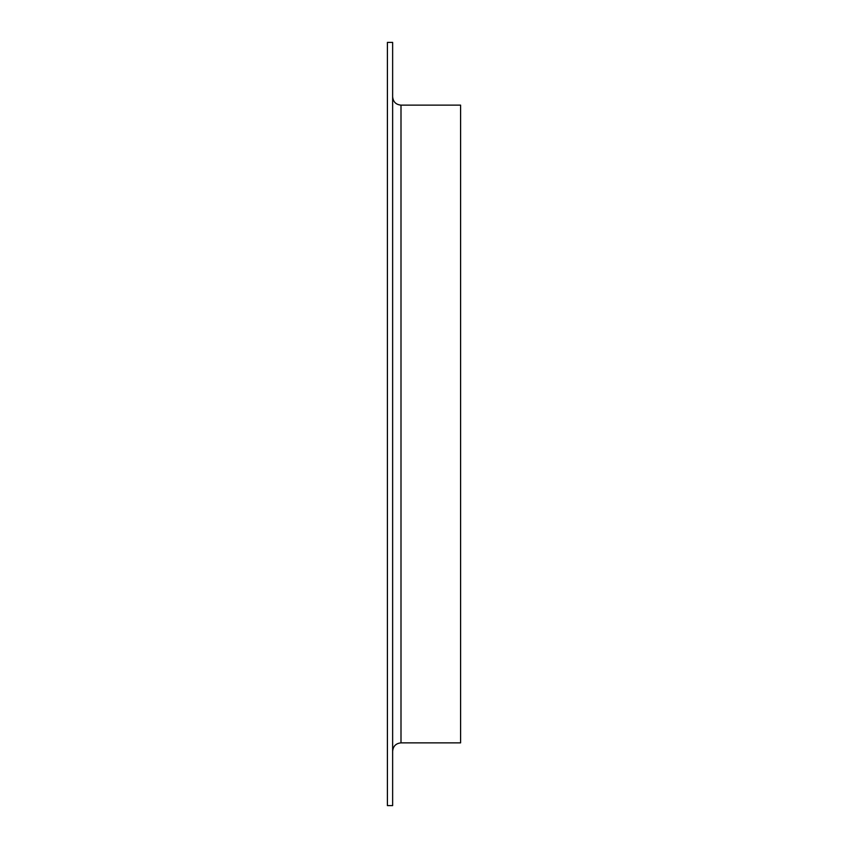 <?xml version="1.0" encoding="UTF-8"?>
<svg xmlns="http://www.w3.org/2000/svg" width="848" height="848" viewBox="0 0 848 848"><rect width="100%" height="100%" fill="white"/><g stroke="black" fill="none" stroke-linecap="round" stroke-linejoin="round"><path stroke-width="1.27" d="M387.409 805.6L387.409 42.4L392.635 42.4L392.635 805.6L387.409 805.6M400.998 742.869L400.998 105.131L460.591 105.131L460.591 742.869L400.998 742.869C395.921 743.367 393.133 746.155 392.635 751.233M400.998 105.131C395.921 104.633 393.133 101.845 392.635 96.767"/></g></svg>

